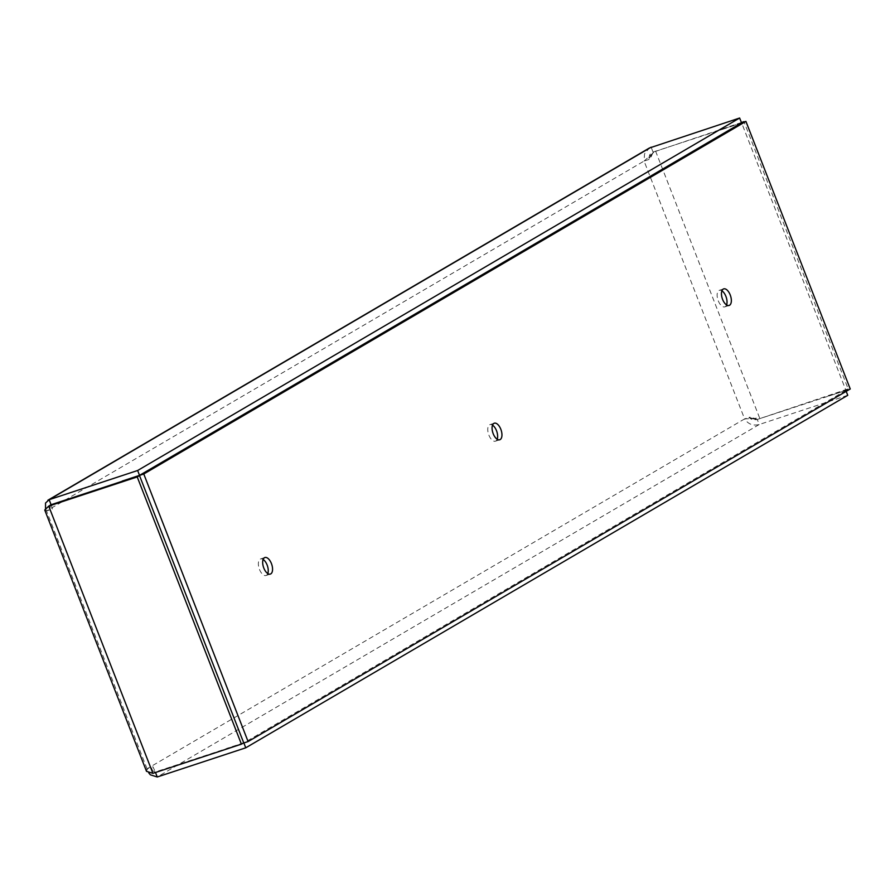 <?xml version="1.0" encoding="UTF-8"?>
<svg xmlns="http://www.w3.org/2000/svg" width="895" height="895" viewBox="0 0 895 895"><rect width="100%" height="100%" fill="white"/><g stroke="black" fill="none" stroke-linecap="round" stroke-linejoin="round"><path stroke-width="0.67" stroke-dasharray="4.47 3.36" d="M146.511 771.333L147.037 768.805L151.356 767.384L152.53 770.662L155.35 772.128L153.023 766.836L151.356 767.384L152.228 770.584L155.204 771.993L243.854 742.939L845.853 390.444L757.282 419.453L848.158 388.877L744.114 122.011M243.708 742.816L226.524 748.466M155.204 771.993L152.911 773.347M267.784 573.572A8.715 4.341 -108.3 0 1 266.028 575.507A8.715 4.341 -108.3 0 1 259.181 568.582A8.715 4.341 -108.3 0 1 260.568 558.95A8.715 4.341 -108.3 0 1 263.13 559.464M726.572 304.926A8.715 4.341 -108.3 0 1 724.816 306.862A8.715 4.341 -108.3 0 1 717.958 299.948A8.715 4.341 -108.3 0 1 719.356 290.316A8.715 4.341 -108.3 0 1 721.918 290.819M497.184 439.244A8.715 4.341 -108.3 0 1 495.427 441.179A8.715 4.341 -108.3 0 1 488.569 434.265A8.715 4.341 -108.3 0 1 489.968 424.633A8.715 4.341 -108.3 0 1 492.53 425.147M828.513 395.97L845.865 390.22L741.675 123.007L724.335 128.746L741.53 122.872M845.865 390.22L848.158 388.877M742.436 122.559L741.675 123.007M846.2 391.339L845.853 390.444M847.744 395.31L759.251 424.498C753.042 426.065 748.164 424.208 744.606 418.905L759.654 418.066L655.476 150.841L644.076 161.066L644.545 153.828L649.378 148.033M757.349 419.632L750.592 416.936L748.925 417.484L752.001 419.654L757.349 419.632L759.251 424.498L157.251 776.983M51.104 504.724L52.492 508.998L46.506 510.967L44.761 510.363M724.335 128.746L653.026 152.06L649.804 154.566L648.394 159.646L653.182 152.184L650.061 159.097L644.076 161.066L744.606 418.905L147.037 768.805L148.738 772.866M741.384 122.514L653.182 152.184M753.836 418.692L748.925 417.484L744.606 418.905M45.544 508.841L46.506 510.967L644.076 161.066M653.026 152.06L651.135 147.194M828.669 396.093L850.25 388.978M226.592 748.634L242.948 743.264M724.346 128.522L741.519 122.861M51.015 504.78L49.549 508.069L50.825 509.546L49.907 505.429M750.838 418.558L757.36 419.408M147.037 768.805L46.506 510.967M651.672 154.22L653.753 152.172M495.427 441.179L499.746 439.758M489.968 424.633L494.286 423.212M724.816 306.862L729.134 305.441M719.356 290.316L723.675 288.884M266.028 575.507L270.346 574.075M260.568 558.95L264.886 557.529"/><path stroke-width="1.34" d="M155.495 772.486L157.251 776.983L245.756 747.806L243.865 742.962M241.415 744.159L243.708 742.816L139.519 475.592L137.226 476.934L241.415 744.159L152.911 773.347L146.511 771.333L44.75 510.016L48.722 506.122L137.226 476.934M47.894 500.215L649.367 148.022L739.639 118.017L741.53 122.872L139.542 475.368L122.268 481.062L139.519 475.592M122.246 481.264L51.104 504.724L48.722 506.122L152.911 773.347M139.542 475.368L137.64 470.501L49.136 499.69L45.533 503.035L45.544 508.841M49.907 505.429L51.037 504.556L49.136 499.69L651.135 147.194M263.13 559.464A8.715 4.341 -108.3 0 1 267.113 564.991A8.715 4.341 -108.3 0 1 267.784 573.572M721.918 290.819A8.715 4.341 -108.3 0 1 725.901 296.357A8.715 4.341 -108.3 0 1 726.572 304.926M492.53 425.147A8.715 4.341 -108.3 0 1 496.501 430.674A8.715 4.341 -108.3 0 1 497.184 439.244M739.639 118.017L137.64 470.501M744.114 122.011L742.436 122.559M245.756 747.806L847.744 395.31L846.2 391.339M743.969 121.653L741.384 122.514M148.738 772.866L150.338 774.813L157.251 776.983M248.094 741.563L850.25 388.978L745.927 121.407L143.771 473.992L248.094 741.563L242.948 743.264M741.519 122.861L745.927 121.407M500.82 429.253A8.715 4.341 -108.3 0 1 499.746 439.758A8.715 4.341 -108.3 0 1 492.888 432.844A8.715 4.341 -108.3 0 1 494.286 423.212A8.715 4.341 -108.3 0 1 500.82 429.253M730.219 294.936A8.715 4.341 -108.3 0 1 729.134 305.441A8.715 4.341 -108.3 0 1 722.276 298.527A8.715 4.341 -108.3 0 1 723.675 288.884A8.715 4.341 -108.3 0 1 730.219 294.936M271.431 563.57A8.715 4.341 -108.3 0 1 270.346 574.075A8.715 4.341 -108.3 0 1 263.488 567.161A8.715 4.341 -108.3 0 1 264.886 557.529A8.715 4.341 -108.3 0 1 271.431 563.57M122.19 481.118L143.771 473.992"/></g></svg>
